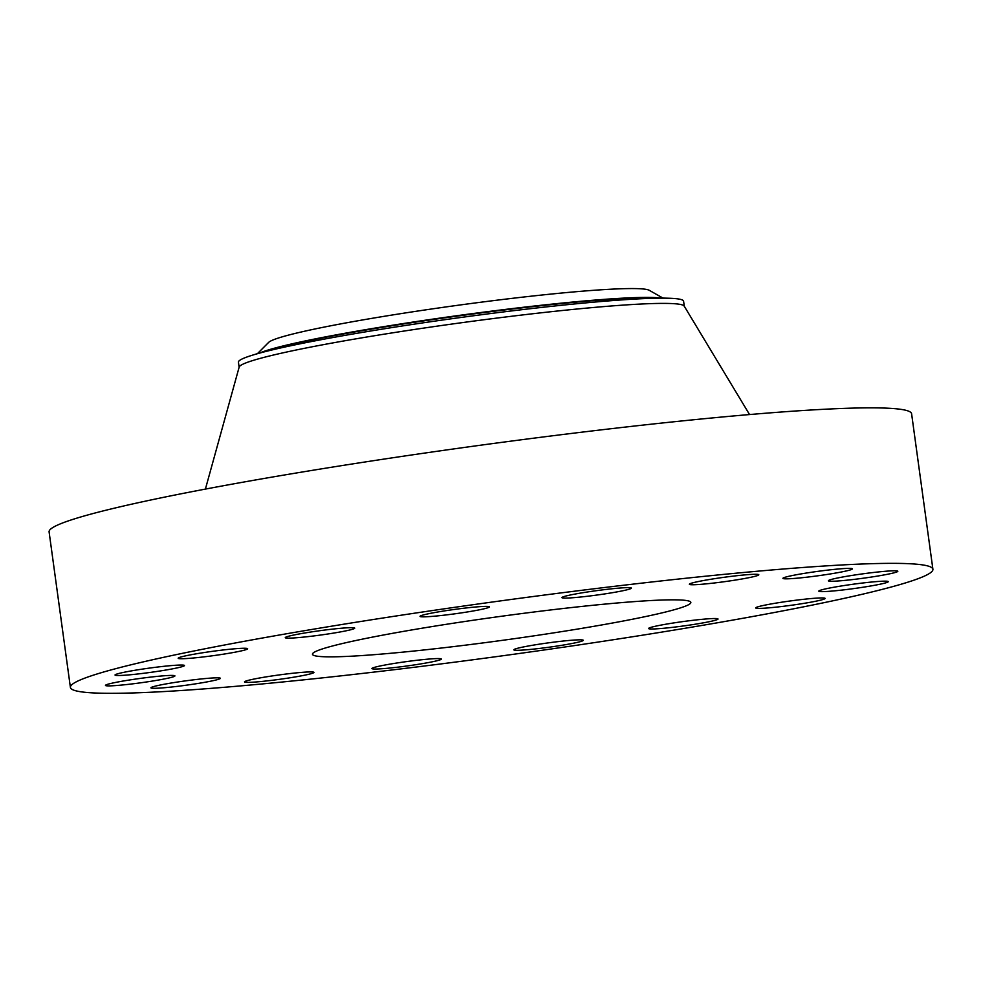 <?xml version="1.0" encoding="UTF-8"?>
<svg xmlns="http://www.w3.org/2000/svg" width="982" height="982" viewBox="0 0 982 982"><rect width="100%" height="100%" fill="white"/><g stroke="black" fill="none" stroke-linecap="round" stroke-linejoin="round"><path stroke-width="1.47" d="M718.664 582.449A35.045 2.197 172.2 0 0 758.804 574.765A35.045 2.197 172.2 0 0 729.491 576.581A35.045 2.197 172.2 0 0 689.352 584.278A35.045 2.197 172.2 0 0 718.664 582.449M75.651 682.159A435.272 27.336 172.2 0 0 70.397 687.412A435.272 27.336 172.2 0 0 469.813 660.186A435.272 27.336 172.2 0 0 927.659 574.507A435.272 27.336 172.2 0 0 932.9 569.265A435.272 27.336 172.2 0 0 533.484 596.479A435.272 27.336 172.2 0 0 75.651 682.159M688.542 604.716A190.962 11.993 172.2 0 0 690.849 602.42A190.962 11.993 172.2 0 0 515.611 614.364A190.962 11.993 172.2 0 0 314.756 651.95A190.962 11.993 172.2 0 0 312.46 654.245A190.962 11.993 172.2 0 0 487.686 642.314A190.962 11.993 172.2 0 0 688.542 604.716M604.777 593.914A35.045 2.197 172.2 0 0 631.365 588.108A35.045 2.197 172.2 0 0 588.513 591.815A35.045 2.197 172.2 0 0 561.925 597.621A35.045 2.197 172.2 0 0 604.777 593.914M475.178 610.62A35.045 2.197 172.2 0 0 489.478 606.851A35.045 2.197 172.2 0 0 470.366 607.502A35.045 2.197 172.2 0 0 434.326 612.608A35.045 2.197 172.2 0 0 420.026 616.365A35.045 2.197 172.2 0 0 439.126 615.726A35.045 2.197 172.2 0 0 475.178 610.62M349.617 630.027A35.045 2.197 172.2 0 0 354.723 628.149A35.045 2.197 172.2 0 0 329.265 629.499A35.045 2.197 172.2 0 0 290.377 635.784A35.045 2.197 172.2 0 0 285.271 637.662A35.045 2.197 172.2 0 0 310.729 636.311A35.045 2.197 172.2 0 0 349.617 630.027M247.194 649.163A35.045 2.197 172.2 0 0 247.624 648.746A35.045 2.197 172.2 0 0 215.463 650.931A35.045 2.197 172.2 0 0 178.601 657.83A35.045 2.197 172.2 0 0 178.172 658.259A35.045 2.197 172.2 0 0 210.332 656.062A35.045 2.197 172.2 0 0 247.194 649.163M183.511 665.145A35.045 2.197 172.2 0 0 145.52 668.644A35.045 2.197 172.2 0 0 115.041 675.027A35.045 2.197 172.2 0 0 115.999 675.395A35.045 2.197 172.2 0 0 154.002 671.897A35.045 2.197 172.2 0 0 184.481 665.514A35.045 2.197 172.2 0 0 183.511 665.145M168.266 675.506A35.045 2.197 172.2 0 0 129.305 680.023A35.045 2.197 172.2 0 0 105.467 685.399A35.045 2.197 172.2 0 0 112.108 685.792A35.045 2.197 172.2 0 0 151.081 681.275A35.045 2.197 172.2 0 0 174.919 675.886A35.045 2.197 172.2 0 0 168.266 675.506M203.777 678.697A35.045 2.197 172.2 0 0 168.548 683.472A35.045 2.197 172.2 0 0 150.933 687.817A35.045 2.197 172.2 0 0 167.529 687.437A35.045 2.197 172.2 0 0 202.758 682.662A35.045 2.197 172.2 0 0 220.373 678.304A35.045 2.197 172.2 0 0 203.777 678.697M284.633 674.217A35.045 2.197 172.2 0 0 244.506 681.901A35.045 2.197 172.2 0 0 273.818 680.084A35.045 2.197 172.2 0 0 313.945 672.388A35.045 2.197 172.2 0 0 284.633 674.217M398.52 662.752A35.045 2.197 172.2 0 0 371.933 668.558A35.045 2.197 172.2 0 0 414.785 664.851A35.045 2.197 172.2 0 0 441.372 659.045A35.045 2.197 172.2 0 0 398.52 662.752M528.12 646.046A35.045 2.197 172.2 0 0 513.832 649.814A35.045 2.197 172.2 0 0 532.931 649.176A35.045 2.197 172.2 0 0 568.983 644.069A35.045 2.197 172.2 0 0 583.271 640.301A35.045 2.197 172.2 0 0 564.171 640.939A35.045 2.197 172.2 0 0 528.12 646.046M653.681 626.639A35.045 2.197 172.2 0 0 648.586 628.517A35.045 2.197 172.2 0 0 674.033 627.167A35.045 2.197 172.2 0 0 712.92 620.882A35.045 2.197 172.2 0 0 718.026 619.004A35.045 2.197 172.2 0 0 692.568 620.354A35.045 2.197 172.2 0 0 653.681 626.639M756.103 607.502A35.045 2.197 172.2 0 0 755.686 607.919A35.045 2.197 172.2 0 0 787.834 605.734A35.045 2.197 172.2 0 0 824.708 598.836A35.045 2.197 172.2 0 0 825.126 598.406A35.045 2.197 172.2 0 0 792.965 600.603A35.045 2.197 172.2 0 0 756.103 607.502M819.786 591.52A35.045 2.197 172.2 0 0 857.789 588.022A35.045 2.197 172.2 0 0 888.268 581.639A35.045 2.197 172.2 0 0 887.298 581.27A35.045 2.197 172.2 0 0 849.295 584.769A35.045 2.197 172.2 0 0 818.816 591.152A35.045 2.197 172.2 0 0 819.786 591.52M835.031 581.16A35.045 2.197 172.2 0 0 873.992 576.643A35.045 2.197 172.2 0 0 897.83 571.266A35.045 2.197 172.2 0 0 891.19 570.886A35.045 2.197 172.2 0 0 852.229 575.391A35.045 2.197 172.2 0 0 828.391 580.779A35.045 2.197 172.2 0 0 835.031 581.16M799.52 577.968A35.045 2.197 172.2 0 0 834.749 573.206A35.045 2.197 172.2 0 0 852.376 568.848A35.045 2.197 172.2 0 0 835.768 569.241A35.045 2.197 172.2 0 0 800.539 574.004A35.045 2.197 172.2 0 0 782.924 578.361A35.045 2.197 172.2 0 0 799.52 577.968M932.9 569.265L911.603 413.766A435.272 27.336 172.2 0 0 512.187 440.979A435.272 27.336 172.2 0 0 54.341 526.659A435.272 27.336 172.2 0 0 49.1 531.913L70.397 687.412M257.468 353.618L268.614 342.423A192.73 12.103 -7.8 0 1 382.158 316.646A192.73 12.103 -7.8 0 1 649.212 290.279L662.96 298.074M684.319 306.445L683.595 301.204A224.657 14.104 -7.8 0 0 668.263 298.221A224.657 14.104 -7.8 0 0 371.392 330.885A224.657 14.104 172.2 0 0 252.399 355.189A224.657 14.104 172.2 0 0 241.142 359.473A224.657 14.104 -7.8 0 0 238.43 362.174L239.154 367.428M749.548 414.551L684.184 306.077A224.657 14.104 172.2 0 0 475.165 320.893A224.657 14.104 172.2 0 0 241.867 364.715A224.657 14.104 172.2 0 0 239.178 367.035L205.398 489.097M260.488 352.698A207.251 13.011 -7.8 0 1 377.874 327.607A207.251 13.011 -7.8 0 1 659.806 297.988M252.399 355.189L267.104 350.648A208.405 13.085 -7.8 0 1 377.481 328.111A208.405 13.085 -7.8 0 1 652.883 297.804L668.263 298.221"/></g></svg>
